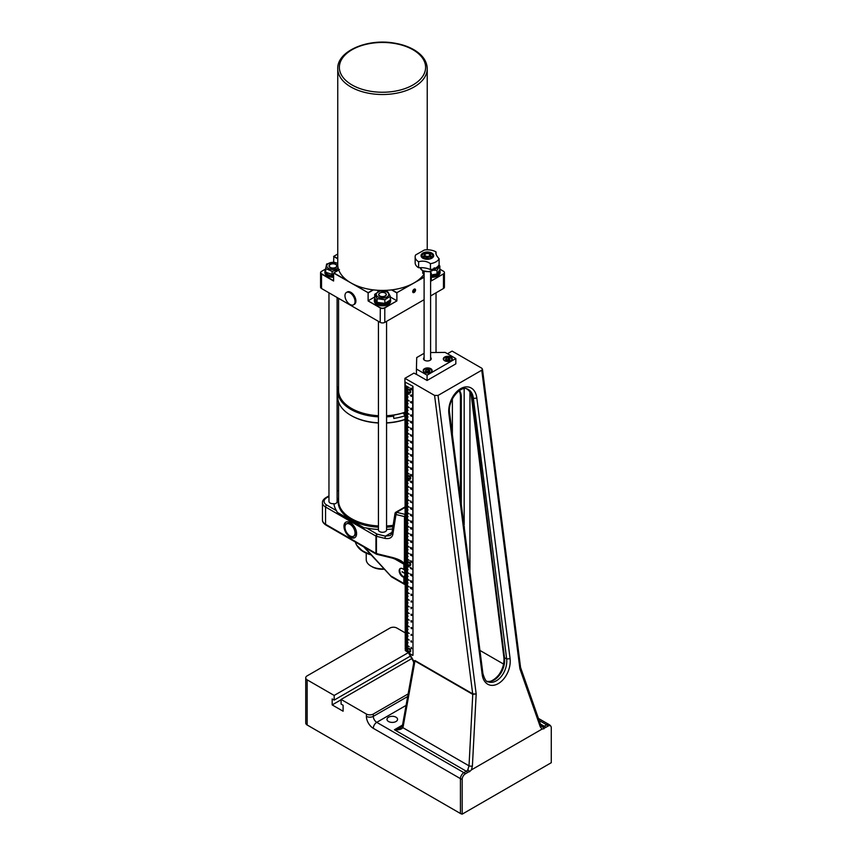 <?xml version="1.0" encoding="UTF-8"?>
<svg xmlns="http://www.w3.org/2000/svg" width="857" height="857" viewBox="0 0 857 857"><rect width="100%" height="100%" fill="white"/><g stroke="black" fill="none" stroke-linecap="round" stroke-linejoin="round"><path stroke-width="1.29" d="M408.521 561.924A2.035 1.178 60 0 1 410.385 563.435A2.035 1.178 60 0 1 410.257 565.545A2.035 1.178 60 0 1 410.246 565.556A2.035 1.178 -120 0 0 410.353 563.445A2.035 1.178 -120 0 0 408.489 561.946A2.035 1.178 -120 0 0 408.189 562.042A2.035 1.178 60 0 1 408.221 562.021A2.035 1.178 60 0 1 408.521 561.924M410.674 391.842A2.035 1.178 60 0 1 410.257 392.86A2.035 1.178 60 0 1 410.246 392.87A2.035 1.178 -120 0 0 410.642 391.863A2.035 1.178 -120 0 0 409.721 389.871A2.035 1.178 -120 0 0 408.189 389.357A2.035 1.178 60 0 1 408.221 389.346A2.035 1.178 60 0 1 409.753 389.849A2.035 1.178 60 0 1 410.674 391.842M405.211 382.136L412.978 386.293L405.211 382.136L405.211 385.371L409.239 387.696L405.329 385.446M405.329 385.479L409.239 387.728M407.664 390.246L405.297 388.778M405.211 385.543L407.514 387.396L405.211 386.175L407.514 388.06L405.211 386.839L407.514 388.724L405.211 387.503L407.514 389.389L405.211 388.724L407.675 390.149M405.211 388.832L407.514 390.717L405.211 389.496L407.514 391.381L405.211 390.16L407.514 392.045L405.211 391.381L407.514 392.817L405.297 391.435M405.211 391.488L409.239 394.338L405.329 392.088M405.329 392.12L409.239 394.37M405.211 392.185L407.514 394.038L405.211 392.817L407.514 394.702L405.211 393.481L407.514 395.366L405.211 394.145L407.514 396.03L405.211 395.366L408.093 397.027L405.297 395.42M405.211 395.473L407.514 397.359L405.211 396.138L407.514 398.023L405.211 396.802L407.514 398.687L405.211 398.023L407.514 399.458L405.297 398.077M405.211 398.13L409.239 400.98L405.329 398.719M405.329 398.762L409.239 401.012M405.211 398.826L407.514 400.68L405.211 399.458L407.514 401.344L405.211 400.123L407.514 402.008L405.211 400.787L407.514 402.672L405.211 402.008L408.093 403.668L405.297 402.062M405.211 402.115L407.514 404.001L405.211 402.779L407.514 404.665L405.211 403.443L407.514 405.329L405.211 404.665L407.514 406.1L405.297 404.718M405.211 404.772L409.239 407.621L405.329 405.361M405.329 405.404L409.239 407.653M405.211 405.468L407.514 407.321L405.211 406.1L407.514 407.986L405.211 406.764L407.514 408.65L405.211 407.429L407.514 409.314L405.211 408.65L408.093 410.31L405.297 408.703M405.211 408.757L407.514 410.642L405.211 409.421L407.514 411.306L405.211 410.085L407.514 411.971L405.211 411.306L407.514 412.742L405.297 411.36M405.211 411.414L409.239 414.263L405.329 412.003M405.329 412.046L409.239 414.295M405.211 412.11L407.514 413.963L405.211 412.742L407.514 414.627L405.211 413.406L407.514 415.291L405.211 414.07L407.514 415.956L405.211 415.291L408.093 416.952L405.297 415.345M405.211 415.399L407.514 417.284L405.211 416.063L407.514 417.948L405.211 416.727L407.514 418.612L405.211 417.948L407.514 419.384L405.297 418.002M405.211 418.055L409.239 420.905L405.329 418.645M405.329 418.687L409.239 420.937M405.211 418.752L407.514 420.605L405.211 419.384L407.514 421.269L405.211 420.048L407.514 421.933L405.211 420.712L407.514 422.597L405.211 421.933L408.093 423.594L405.297 421.987M405.211 422.04L407.514 423.926L405.211 422.705L407.514 424.59L405.211 423.369L407.514 425.254L405.211 424.59L407.514 426.025L405.297 424.644M405.211 424.697L409.239 427.547L405.329 425.286M405.329 425.318L409.239 427.579M405.211 425.393L407.514 427.247L405.211 426.025L407.514 427.911L405.211 426.69L407.514 428.575L405.211 427.354L407.514 429.239L405.211 428.575L408.093 430.235L405.297 428.629M405.211 428.682L407.514 430.568L405.211 429.346L407.514 431.232L405.211 430.01L407.514 431.896L405.211 431.232L407.514 432.667L405.297 431.285M405.211 431.339L409.239 434.188L405.329 431.928M405.329 431.96L409.239 434.22M405.211 432.035L407.514 433.888L405.211 432.667L407.514 434.553L405.211 433.331L407.514 435.217L405.211 433.996L407.514 435.881L405.211 435.217L408.093 436.877L405.297 435.27M405.211 435.324L407.514 437.209L405.211 435.988L407.514 437.873L405.211 436.652L407.514 438.538L405.211 437.873L407.514 439.309L405.297 437.927M405.211 437.981L409.239 440.83L405.329 438.57M405.329 438.602L409.239 440.862M405.211 438.677L407.514 440.53L405.211 439.309L407.514 441.194L405.211 439.973L407.514 441.858L405.211 440.637L407.514 442.523L405.211 441.858L408.093 443.519L405.297 441.912M405.211 441.966L407.514 443.851L405.211 442.63L407.514 444.515L405.211 443.294L407.514 445.179L405.211 444.515L407.514 445.951L405.297 444.569M405.211 444.622L409.239 447.472L405.329 445.212M405.329 445.244L409.239 447.504M405.211 445.319L407.514 447.172L405.211 445.951L407.514 447.836L405.211 446.615L407.514 448.5L405.211 447.279L407.514 449.164L405.211 448.5L408.093 450.161L405.297 448.554M405.211 448.597L407.514 450.493L405.211 449.261L407.514 451.157L405.211 449.925L407.514 451.821L405.211 450.589L405.211 451.157L407.514 452.582L405.297 451.211M405.211 451.253L409.239 454.114L405.329 451.853M405.329 451.885L409.239 454.146M405.211 451.96L407.514 453.814L405.211 452.582L407.514 454.478L405.211 453.246L407.514 455.142L405.211 453.91L407.514 455.806L405.211 454.574L405.211 455.142L408.093 456.802L405.297 455.196M405.211 455.238L407.514 457.135L405.211 455.903L407.514 457.799L405.211 456.567L407.514 458.463L405.211 457.231L405.211 457.799L407.514 459.223L405.297 457.852M405.211 457.895L409.239 460.755L405.329 458.495M405.329 458.527L409.239 460.787M405.211 458.602L407.514 460.455L405.211 459.223L407.514 461.12L405.211 459.888L407.514 461.784L405.211 460.552L407.514 462.448L405.211 461.216L405.211 461.784L408.093 463.444L405.297 461.837M405.211 461.88L407.514 463.776L405.211 462.544L407.514 464.44L405.211 463.209L407.514 465.105L405.211 463.873L405.211 464.44L407.514 465.865L405.297 464.494M405.211 464.537L409.239 467.397L405.329 465.137M405.329 465.169L409.239 467.429M405.211 465.244L407.514 467.097L405.211 465.865L407.514 467.761L405.211 466.529L407.514 468.425L405.211 467.194L407.514 469.09L405.211 467.858L405.211 468.425L408.093 470.086L405.297 468.479M405.211 468.522L407.514 470.418L405.211 469.186L407.514 471.082L405.211 469.85L407.514 471.746L405.211 470.514L405.211 471.082L407.514 472.507L405.297 471.136M405.211 471.179L409.239 474.039L405.329 471.779M405.329 471.811L409.239 474.071M407.664 476.578L405.297 475.121M405.211 471.886L407.514 473.739L405.211 472.507L407.514 474.403L405.211 473.171L407.514 475.067L405.211 473.835L407.514 475.731L405.211 474.499L405.211 475.067L407.675 476.492M405.211 475.164L407.514 477.06L405.211 475.828L407.514 477.724L405.211 476.492L407.514 478.388L405.211 477.156L405.211 477.724L407.514 479.149L405.297 477.778M405.211 477.82L409.239 480.681L405.329 478.42M405.329 478.452L409.239 480.713M405.211 478.517L407.514 480.381L405.211 479.149L407.514 481.045L405.211 479.813L407.514 481.709L405.211 480.477L407.514 482.373L405.211 481.141L405.211 481.709L408.093 483.369L405.297 481.763M405.211 481.805L407.514 483.702L405.211 482.47L407.514 484.366L405.211 483.134L407.514 485.03L405.211 483.798L405.211 484.366L407.514 485.79L405.297 484.419M405.211 484.462L409.239 487.322L405.329 485.062M405.329 485.094L409.239 487.354M405.211 485.158L407.514 487.022L405.211 485.79L407.514 487.687L405.211 486.455L407.514 488.351L405.211 487.119L407.514 489.015L405.211 487.783L405.211 488.351L408.093 490.011L405.297 488.404M405.211 488.447L407.514 490.343L405.211 489.111L407.514 491.007L405.211 489.776L407.514 491.672L405.211 490.44L405.211 491.007L407.514 492.432L405.297 491.061M405.211 491.104L409.239 493.964L405.329 491.704M405.329 491.736L409.239 493.996M405.211 491.8L407.514 493.664L405.211 492.432L407.514 494.328L405.211 493.096L407.514 494.992L405.211 493.761L407.514 495.657L405.211 494.425L405.211 494.992L408.093 496.653L405.297 495.046M405.211 495.089L407.514 496.985L405.211 495.753L407.514 497.649L405.211 496.417L407.514 498.313L405.211 497.081L405.211 497.649L407.514 499.074L405.297 497.703M405.211 497.746L409.239 500.606L405.329 498.346M405.329 498.378L409.239 500.638M405.211 498.442L407.514 500.306L405.211 499.074L407.514 500.97L405.211 499.738L407.514 501.634L405.211 500.402L407.514 502.298L405.211 501.066L405.211 501.634L408.093 503.295L405.297 501.688M405.211 501.731L407.514 503.627L405.211 502.395L407.514 504.291L405.211 503.059L407.514 504.955L405.211 503.723L405.211 504.291L407.514 505.716L405.297 504.345M405.211 504.387L409.239 507.248L405.329 504.987M405.329 505.019L409.239 507.28M405.211 505.084L407.514 506.948L405.211 505.716L407.514 507.612L405.211 506.38L407.514 508.276L405.211 507.044L407.514 508.94L405.211 507.708L405.211 508.276L408.093 509.936L405.297 508.33M405.211 508.372L407.514 510.269L405.211 509.037L407.514 510.933L405.211 509.701L407.514 511.597L405.211 510.365L405.211 510.933L407.514 512.357L405.297 510.986M405.211 511.029L409.239 513.889L405.329 511.629M405.329 511.661L409.239 513.921M405.211 511.725L407.514 513.589L405.211 512.357L407.514 514.254L405.211 513.022L407.514 514.918L405.211 513.686L407.514 515.582L405.211 514.35L405.211 514.918L408.093 516.578L405.297 514.971M405.211 515.014L407.514 516.91L405.211 515.678L407.514 517.574L405.211 516.342L407.514 518.239L405.211 517.007L405.211 517.574L407.514 518.999L405.297 517.628M405.211 517.671L409.239 520.531L405.329 518.271M405.329 518.303L409.239 520.563M405.211 518.367L407.514 520.231L405.211 518.999L407.514 520.895L405.211 519.663L407.514 521.559L405.211 520.328L407.514 522.224L405.211 520.992L405.211 521.559L408.093 523.22L405.297 521.613M405.211 521.656L407.514 523.552L405.211 522.32L407.514 524.216L405.211 522.984L407.514 524.88L405.211 523.648L405.211 524.216L407.514 525.641L405.297 524.27M405.211 524.313L409.239 527.173L405.329 524.913M405.329 524.945L409.239 527.205M405.211 525.009L407.514 526.873L405.211 525.641L407.514 527.537L405.211 526.305L407.514 528.201L405.211 526.969L407.514 528.865L405.211 527.633L405.211 528.201L408.093 529.862L405.297 528.255M405.211 528.298L407.514 530.194L405.211 528.962L407.514 530.858L405.211 529.626L407.514 531.522L405.211 530.29L405.211 530.858L407.514 532.283L405.297 530.912M405.211 530.954L409.239 533.815L405.329 531.554M405.329 531.586L409.239 533.847M405.211 531.651L407.514 533.515L405.211 532.283L407.514 534.179L405.211 532.947L407.514 534.843L405.211 533.611L407.514 535.507L405.211 534.275L405.211 534.843L408.093 536.503L405.297 534.897M405.211 534.939L407.514 536.836L405.211 535.604L407.514 537.5L405.211 536.268L407.514 538.164L405.211 536.932L405.211 537.5L407.514 538.924L405.297 537.553M405.211 537.596L409.239 540.456L405.329 538.196M405.329 538.228L409.239 540.488M405.211 538.292L407.514 540.156L405.211 538.924L407.514 540.821L405.211 539.589L407.514 541.485L405.211 540.253L407.514 542.149L405.211 540.917L405.211 541.485L408.093 543.145L405.297 541.538M405.211 541.581L407.514 543.477L405.211 542.245L407.514 544.141L405.211 542.909L407.514 544.806L405.211 543.574L405.211 544.141L407.514 545.566L405.297 544.184M405.211 544.238L409.239 547.098L405.329 544.838M405.329 544.87L409.239 547.13M405.211 544.934L407.514 546.798L405.211 545.566L407.514 547.462L405.211 546.23L407.514 548.126L405.211 546.895L407.514 548.791L405.211 547.559L405.211 548.126L408.093 549.787L405.297 548.169M405.211 548.223L407.514 550.119L405.211 548.887L407.514 550.783L405.211 549.551L407.514 551.447L405.211 550.215L405.211 550.783L407.514 552.208L405.297 550.826M405.211 550.88L409.239 553.74L405.329 551.479M405.329 551.512L409.239 553.772M405.211 551.576L407.514 553.44L405.211 552.208L407.514 554.104L405.211 552.872L407.514 554.768L405.211 553.536L407.514 555.432L405.211 554.2L405.211 554.768L408.093 556.429L405.297 554.811M405.211 554.865L407.514 556.761L405.211 555.529L407.514 557.425L405.211 556.193L407.514 558.089L405.211 556.857L405.211 557.425L407.514 558.85L405.297 557.468M405.211 557.521L409.239 560.382L405.329 558.121M405.329 558.153L409.239 560.414M407.664 562.92L405.297 561.453M405.211 558.218L407.514 560.082L405.211 558.85L407.514 560.746L405.211 559.514L407.514 561.41L405.211 560.178L407.514 562.074L405.211 560.842L405.211 561.41L407.675 562.835M405.211 561.506L407.514 563.403L405.211 562.171L407.514 564.067L405.211 562.835L407.514 564.731L405.211 563.499L405.211 564.067L407.514 565.491L405.297 564.11M405.211 564.163L409.239 567.023L405.329 564.763M405.329 564.795L409.239 567.055M405.211 564.859L407.514 566.723L405.211 565.491L407.514 567.388L405.211 566.156L407.514 568.052L405.211 566.82L407.514 568.716L405.211 567.484L405.211 568.052L408.093 569.712L405.297 568.095M405.211 568.148L407.514 570.044L405.211 568.812L407.514 570.708L405.211 569.476L407.514 571.373L405.211 570.141L405.211 570.708L407.514 572.133L405.297 570.751M405.211 570.805L409.239 573.665L405.329 571.405M405.329 571.437L409.239 573.697M405.211 571.501L407.514 573.365L405.211 572.133L407.514 574.029L405.211 572.797L407.514 574.693L405.211 573.462L407.514 575.358L405.211 574.126L405.211 574.693L408.093 576.354L405.297 574.736M405.211 574.79L407.514 576.686L405.211 575.454L407.514 577.35L405.211 576.118L407.514 578.014L405.211 576.782L405.211 577.35L407.514 578.775L405.297 577.393M405.211 577.447L409.239 580.307L405.329 578.047M405.329 578.079L409.239 580.339M405.211 578.143L407.514 580.007L405.211 578.775L407.514 580.671L405.211 579.439L407.514 581.335L405.211 580.103L407.514 581.999L405.211 580.767L405.211 581.335L408.093 582.996L405.297 581.378M405.211 581.432L407.514 583.328L405.211 582.096L407.514 583.992L405.211 582.76L407.514 584.656L405.211 583.424L405.211 583.992L407.514 585.417L405.297 584.035M405.211 584.088L409.239 586.949L405.329 584.688M405.329 584.72L409.239 586.981M405.211 584.785L407.514 586.649L405.211 585.417L407.514 587.313L405.211 586.081L407.514 587.977L405.211 586.745L407.514 588.641L405.211 587.409L405.211 587.977L408.093 589.637L405.297 588.02M405.211 588.073L407.514 589.97L405.211 588.738L407.514 590.634L405.211 589.402L407.514 591.298L405.211 590.066L405.211 590.634L407.514 592.058L405.297 590.677M405.211 590.73L409.239 593.59L405.329 591.33M405.329 591.362L409.239 593.622M405.211 591.426L407.514 593.29L405.211 592.058L407.514 593.955L405.211 592.723L407.514 594.619L405.211 593.387L407.514 595.283L405.211 594.051L405.211 594.619L408.093 596.279L405.297 594.662M405.211 594.715L407.514 596.611L405.211 595.379L407.514 597.275L405.211 596.043L407.514 597.94L405.211 596.708L405.211 597.275L407.514 598.7L405.297 597.318M405.211 597.372L409.239 600.232L405.329 597.972M405.329 598.004L409.239 600.264M405.211 598.068L407.514 599.932L405.211 598.7L407.514 600.596L405.211 599.364L407.514 601.26L405.211 600.029L407.514 601.925L405.211 600.693L405.211 601.26L408.093 602.921L405.297 601.303M405.211 601.357L407.514 603.253L405.211 602.021L407.514 603.917L405.211 602.685L407.514 604.581L405.211 603.349L405.211 603.917L407.514 605.342L405.297 603.96M405.211 604.014L409.239 606.874L405.329 604.614M405.329 604.646L409.239 606.906M405.211 604.71L407.514 606.574L405.211 605.342L407.514 607.238L405.211 606.006L407.514 607.902L405.211 606.67L407.514 608.566L405.211 607.334L405.211 607.902L408.093 609.563L405.297 607.945M405.211 607.999L407.514 609.895L405.211 608.663L407.514 610.559L405.211 609.327L407.514 611.223L405.211 609.991L405.211 610.559L407.514 611.984L405.297 610.602M405.211 610.655L409.239 613.505L405.329 611.255M405.329 611.287L409.239 613.548M405.211 611.352L407.514 613.216L405.211 611.984L407.514 613.88L405.211 612.648L407.514 614.544L405.211 613.312L407.514 615.208L405.211 613.976L405.211 614.544L408.093 616.204L405.297 614.587M405.211 614.64L407.514 616.537L405.211 615.305L407.514 617.201L405.211 615.969L407.514 617.865L405.211 616.633L405.211 617.201L407.514 618.625L405.297 617.244M405.211 617.297L409.239 620.147L405.329 617.897M405.329 617.929L409.239 620.189M405.211 617.993L407.514 619.857L405.211 618.625L407.514 620.522L405.211 619.29L407.514 621.186L405.211 619.954L407.514 621.85L405.211 620.618L405.211 621.186L408.093 622.846L405.297 621.229M405.211 621.282L407.514 623.178L405.211 621.946L407.514 623.842L405.211 622.611L407.514 624.507L405.211 623.275L405.211 623.842L407.514 625.267L405.297 623.885M405.211 623.939L409.239 626.788L405.329 624.539M405.329 624.571L409.239 626.831M405.211 624.635L407.514 626.499L405.211 625.267L407.514 627.163L405.211 625.931L407.514 627.827L405.211 626.596L407.514 628.492L405.211 627.26L405.211 627.827L408.093 629.488L405.297 627.87M405.211 627.924L407.514 629.82L405.211 628.588L407.514 630.484L405.211 629.252L407.514 631.148L405.211 629.916L405.211 630.484L407.514 631.909L405.297 630.527M405.211 630.581L409.239 633.43L405.329 631.181M405.329 631.213L409.239 633.473M405.211 631.277L407.514 633.141L405.211 631.909L407.514 633.805L405.211 632.573L407.514 634.469L405.211 633.237L407.514 635.133L405.211 633.901L405.211 634.469L408.093 636.13L405.297 634.512M405.211 634.566L407.514 636.451L405.211 635.23L407.514 637.115L405.211 635.894L407.514 637.779L405.211 637.115L407.514 638.551L405.297 637.169M405.211 637.222L409.239 640.072L405.329 637.822M405.329 637.854L409.239 640.104M405.211 637.919L407.514 639.772L405.211 638.551L407.514 640.436L405.211 639.215L407.514 641.1L405.211 639.879L407.514 641.764L405.211 641.1L408.093 642.761L405.297 641.154M405.211 641.207L407.514 643.093L405.211 641.872L407.514 643.757L405.211 642.536L407.514 644.421L405.211 643.757L407.514 645.192L405.297 643.811M405.211 643.864L409.239 646.714L405.329 644.464M405.329 644.496L409.239 646.746M407.664 649.263L405.297 647.796M405.211 644.56L407.514 646.414L405.211 645.192L407.514 647.078L405.211 645.857L407.514 647.742L405.211 646.521L407.514 648.406L405.211 647.742L407.675 649.167M405.211 647.849L407.514 649.735L405.211 648.513L407.514 650.399L405.211 649.178L407.514 651.063L405.211 650.399L407.514 651.834L405.297 650.452M430.61 352.538L445.19 352.42L455.828 358.558L427.075 375.162L416.427 369.024L416.427 374.338L417.295 374.83L413.952 373.106L404.922 378.323L405.297 647.131M411.703 416.32L411.949 415.784L411.542 416.138M411.446 416.191L411.446 415.142L411.938 415.806M412.078 415.356L411.478 415.549M411.564 415.077L412.067 416.416M410.921 414.82L411.167 415.731L410.471 415.666L410.814 415.12M410.771 415.774L410.696 415.206M410.471 415.666L411.178 415.902M411.917 422.458L411.938 423.112L411.349 422.822L411.992 422.683L411.51 421.633M411.349 422.822L412.046 423.037M410.749 421.73L411.06 422.372L410.696 421.848M410.621 421.29L411.06 422.372M410.471 422.308L411.178 422.544M411.692 456.149L411.853 455.303M411.692 454.917L411.692 456.299L411.692 454.917L411.317 455.399L411.799 456.235L412.174 455.753M411.799 454.853L412.056 455.817M410.749 454.938L411.06 455.581L410.696 455.056M410.621 454.499L411.06 455.581M410.471 455.517L411.178 455.753M411.446 482.609L411.446 481.559L411.938 482.212M412.078 481.763L411.478 481.966M411.564 481.495L412.067 482.834M411.189 482.395L410.471 482.137L410.739 481.002L411.189 482.395M410.621 481.066L411.039 481.838M411.424 634.276L411.66 635.187L410.964 635.123L411.306 634.576M411.264 635.219L411.199 634.662M410.964 635.123L411.671 635.358M411.21 388.982L411.081 389.507L410.417 388.671L410.932 388.092L411.081 389.046M410.953 388.103L411.081 389.378M411.917 488.876L411.938 489.518L411.349 489.24L411.992 489.101L411.51 488.051M411.349 489.24L412.046 489.454M411.189 489.036L410.471 488.779L410.739 487.633L411.189 489.036M410.621 487.708L411.039 488.479M411.692 522.566L411.853 521.72M411.692 521.335L411.692 522.716L411.692 521.335L411.317 521.817L411.799 522.652L412.174 522.17M411.799 521.27L412.056 522.234M411.189 522.245L410.471 521.988L410.739 520.842L411.189 522.245M410.621 520.917L411.039 521.688M411.446 549.026L411.446 547.977L411.938 548.63M412.078 548.18L411.478 548.373M411.564 547.912L412.067 549.241M411.124 548.791L410.803 547.409L411.124 548.791L410.567 548.609M410.567 547.58L410.771 548.587M411.649 555.743L411.51 554.458M411.467 555.572L412.046 555.861M411.124 555.422L410.803 554.04L411.124 555.422L410.567 555.24M410.567 554.211L410.771 555.218M411.692 588.984L411.853 588.127M411.692 587.752L411.692 589.134L411.692 587.752L411.799 589.07L412.174 588.588M411.799 587.677L412.056 588.652M411.124 588.641L410.803 587.259L411.124 588.641L410.567 588.459M410.567 587.431L410.771 588.438M411.328 615.347L411.114 614.705M411.456 614.887L411.703 615.444M411.081 615.219L411.081 614.18L411.574 614.833M411.703 614.383L411.189 615.155M411.285 621.936L411.178 620.832M411.446 621.539L411.028 620.586L411.66 620.95M411.146 620.65L411.564 621.475M410.985 621.839L411.681 622.053M411.617 648.706L411.296 647.324L411.617 648.706L411.06 648.513M411.06 647.496L411.264 648.503M411.681 642.086L410.974 641.839L411.114 640.757L411.531 641.529M411.414 641.593L411.231 640.693M411.714 628.363L410.921 627.86L411.574 627.56L411.714 628.363M411.446 627.485L411.574 628.749M410.964 607.442L411.671 607.709L411.189 608.749L410.964 607.281L411.692 607.699L411.253 608.641M411.06 601.528L411.317 600.811L411.692 602.021L411.039 601.925L411.242 601.293L411.81 601.957M411.521 594.951L411.564 594.404M411.06 594.822L411.049 594.147L411.564 594.437L411.553 595.486L411.167 594.769M411.156 594.083L411.189 595.326M411.039 595.379L411.671 595.422M411.124 582.01L410.803 580.618L411.124 582.01L410.567 581.817M410.567 580.789L410.771 581.807M411.992 582.503L411.671 581.121L411.992 582.503L411.424 582.31M411.424 581.292L411.639 582.299M411.124 575.379L410.803 573.986L411.124 575.379L410.567 575.186M410.567 574.158L410.771 575.176M412.046 575.893L411.339 575.636L411.478 574.554L411.906 575.326M411.788 575.39L411.596 574.49M411.124 568.716L410.803 567.334L411.124 568.716L410.567 568.534M410.567 567.505L410.771 568.512M411.639 569.027L411.564 568.459M411.446 568.855L412.046 569.155M411.124 562.085L410.803 560.692L411.124 562.085L410.567 561.892M410.567 560.864L410.771 561.881M412.078 562.171L411.285 561.849L411.799 561.281L411.938 562.235M411.81 561.281L411.938 562.556M411.124 542.16L410.803 540.778L411.124 542.16L410.567 541.967M410.567 540.938L410.771 541.956M411.446 541.153L412.056 541.699L411.564 542.545L411.328 541.078L412.056 541.506L411.617 542.449M411.124 535.518L410.803 534.125L411.124 535.518L410.567 535.325M410.567 534.297L410.771 535.314M411.692 535.871L411.714 535.186M411.424 535.325L411.681 534.607L412.142 535.079M411.124 528.876L410.803 527.484L411.124 528.876L410.567 528.683M410.567 527.655L410.771 528.673M411.896 528.748L411.928 528.201M411.435 528.63L412.003 528.812L411.435 527.933M411.531 527.88L411.542 528.555M411.671 527.966L412.056 528.801L411.403 529.176M411.189 515.614L410.471 515.357L410.739 514.221L411.189 515.614M410.621 514.286L411.039 515.057M411.992 516.096L411.424 514.768L411.992 516.096M411.424 514.886L411.639 515.893M411.424 515.914L411.992 516.107M411.189 508.972L410.471 508.715L410.739 507.58L411.189 508.972M410.621 507.644L411.039 508.415M412.046 509.476L411.339 509.219L411.478 508.137L411.906 508.908M411.788 508.983L411.596 508.072M411.189 502.32L410.471 502.063L410.739 500.917L411.189 502.32M410.621 500.991L411.039 501.763M411.639 502.609L411.564 502.041M411.446 502.438L412.046 502.738M411.189 495.689L410.471 495.432L410.739 494.296L411.189 495.689M410.621 494.36L411.039 495.132M412.078 495.764L411.938 496.289L411.285 495.453L411.799 494.875L411.938 495.828M411.81 494.885L411.938 496.149M411.692 389.742L411.853 388.885M411.692 388.5L411.692 389.881L411.692 388.5L411.317 388.982L411.799 389.817L412.174 389.335M411.799 388.435L412.056 389.41M411.189 475.764L410.471 475.517L410.739 474.371L411.189 475.764M410.621 474.435L411.039 475.207M411.446 474.746L412.056 475.303L411.564 476.138L411.328 474.682L412.056 475.099L411.617 476.042M411.189 469.111L410.471 468.854L410.739 467.718L411.189 469.111M410.621 467.783L411.039 468.554M411.692 469.454L411.714 468.779M411.424 468.908L411.681 468.201L412.142 468.672M411.189 462.469L410.471 462.212L410.739 461.077L411.189 462.469M410.621 461.141L411.039 461.912M411.896 462.341L411.671 461.698L412.056 462.384L411.403 462.759L412.003 462.394L411.435 461.516M411.531 461.462L411.542 462.148M411.403 462.759L412.046 462.801M410.749 448.297L411.06 448.939L410.696 448.415M410.621 447.857L411.06 448.939M410.471 448.875L411.178 449.111M411.992 449.668L411.671 448.286L411.542 449.411M411.424 448.457L411.639 449.464M410.749 441.655L411.06 442.298L410.696 441.773M410.621 441.216L411.06 442.298M410.471 442.233L411.178 442.469M412.046 443.048L411.339 442.79L411.478 441.709L411.906 442.48M411.788 442.555L411.596 441.644M410.749 435.013L411.06 435.656L410.696 435.131M410.621 434.574L411.06 435.656M410.471 435.592L411.178 435.827M411.788 435.249L411.928 436.395L411.617 435.517M411.639 436.192L411.564 435.635M411.446 436.02L412.046 436.331M410.749 428.371L411.06 429.014L410.696 428.489M410.621 427.932L411.06 429.014M410.471 428.95L411.178 429.186M412.078 429.336L411.285 429.014L411.799 428.446L411.938 429.4M411.81 428.457L411.938 429.721M410.921 408.178L411.167 409.089L410.471 409.025L410.814 408.478M410.771 409.132L410.696 408.564M410.471 409.025L411.178 409.26M411.446 408.318L412.056 408.875L411.564 409.71L411.328 408.253L412.056 408.671L411.617 409.614M410.921 401.537L411.167 402.447L410.471 402.383L410.814 401.837M410.771 402.49L410.696 401.922M410.471 402.383L411.178 402.619M411.799 401.847L411.842 402.394M411.692 403.036L411.714 402.362M411.424 402.49L411.681 401.783L412.056 402.983L411.414 402.897L411.606 402.265L412.174 402.919M410.921 394.895L411.167 395.805L410.471 395.741L410.814 395.195M410.771 395.848L410.696 395.281M410.471 395.741L411.178 395.977M411.896 395.923L411.671 395.281L412.056 395.966L411.403 396.341L412.003 395.977L411.435 395.098M411.531 395.045L411.542 395.73M411.403 396.341L412.046 396.384M412.978 386.293L412.978 655.273L412.688 386.453M412.688 655.434L405.211 650.506M448.382 357.915L448.382 359.576L450.043 360.529L448.382 359.576L446.111 359.929L446.111 358.269L448.382 357.915L450.043 358.869L449.432 360.186L447.172 360.529L445.511 359.576L446.111 358.269M444.762 360.797A4.071 2.346 180 0 1 443.712 359.222A4.071 2.346 180 0 1 446.218 357.058A4.071 2.346 180 0 1 450.653 357.562A4.071 2.346 180 0 1 451.843 359.222A4.071 2.346 180 0 1 450.793 360.797M430.61 357.519A3.867 2.228 180 0 1 431.221 358.729A3.867 2.228 180 0 1 427.354 360.958A3.867 2.228 180 0 1 423.497 358.729A3.867 2.228 180 0 1 424.108 357.519M430.814 368.692A4.478 2.582 180 0 1 432.121 370.513A4.478 2.582 180 0 1 427.643 373.095A4.478 2.582 180 0 1 423.176 370.513A4.478 2.582 180 0 1 425.929 368.124A4.478 2.582 180 0 1 430.814 368.692M450.943 357.069A4.478 2.582 180 0 1 452.25 358.89A4.478 2.582 180 0 1 447.772 361.472A4.478 2.582 180 0 1 443.305 358.89A4.478 2.582 180 0 1 446.068 356.501A4.478 2.582 180 0 1 450.943 357.069M427.075 375.162L427.075 380.476L417.295 374.83M455.828 358.558L455.828 363.871L427.075 380.476M416.427 369.024L416.716 357.562L424.108 353.298M447.493 353.748L452.089 351.091L481.741 368.199L482.459 369.11L481.763 370.213L438.045 395.441L434.574 395.431L404.922 378.323M460.434 497.638L460.434 396.416L461.291 396.92A17.086 9.866 120 0 0 459.438 390.556M460.434 396.416A17.086 9.866 120 0 0 459.084 390.792M461.291 396.92L461.291 504.398M452.378 434.595L452.378 398.837M414.231 663.211L414.949 660.993L472.635 694.299L476.181 693.999L472.743 693.859L414.992 660.522L413.717 661.036L409.378 653.527M408.607 653.077L413.985 662.525L414.092 661.358M411.799 658.604L341.086 699.43L341.086 704.079L343.1 705.247L343.1 711.224L332.173 704.915L332.173 698.937L334.176 700.094L334.176 695.445L408.093 652.777M341.086 699.762L332.173 704.915M410.364 656.119L334.176 700.094M334.176 695.445L307.149 679.847A4.885 2.817 180 0 1 305.724 677.855A4.885 2.817 180 0 1 307.149 675.862L389.978 628.042A4.885 2.817 180 0 1 396.877 628.042L404.922 632.691M305.724 677.855L305.724 723.008A4.885 2.817 0 0 0 307.149 725.001L460.434 813.497A4.885 2.817 0 0 0 462.18 814.15L462.18 779.281A4.435 2.56 -60 0 1 465.319 773.85L467.751 772.446A5.324 3.074 120 0 0 469.347 771.118L469.347 771.846L471.436 769.865L542.031 729.103L544.12 728.675L544.12 727.947A5.324 3.074 120 0 0 545.705 727.432L548.148 726.029A4.435 2.56 -60 0 1 550.965 726.436A4.435 2.56 -60 0 1 551.276 727.839L551.276 762.709L462.18 814.15M408.136 693.924L373.288 714.042A4.885 2.817 180 0 1 366.389 714.042L341.086 699.43M388.532 717.202A5.292 3.053 180 0 1 394.295 716.538A5.292 3.053 180 0 1 397.562 719.355A5.292 3.053 180 0 1 392.27 722.408A5.292 3.053 180 0 1 386.989 719.355A5.292 3.053 180 0 1 388.532 717.202M467.751 772.446A4.885 2.817 -120 0 0 466.315 771.246A4.885 2.817 -60 0 0 467.911 769.886L469.347 771.118M472.743 693.859A2.442 1.553 110 0 1 472.764 694.363L469.015 765.847L467.793 769.811M402.244 726.2L402.511 725.247A2.442 1.05 -169.8 0 0 403.229 726.2L402.822 727.625A2.442 1.339 -158.1 0 1 402.244 726.2L400.519 727.872L394.424 729.746C398.762 730.11 401.558 729.403 402.822 727.625L469.015 765.847A2.442 0.825 3 0 0 472.4 765.997L476.181 693.999L438.045 395.441M482.459 369.11L520.563 667.41L519.888 668.76L540.274 726.811A2.442 1.457 -19.3 0 0 540.874 725.333L541.57 726.329M544.12 727.947L541.57 726.34M542.567 726.65L544.12 728.675M487.108 681.336C492.218 682.065 496.835 679.29 500.959 673.024C503.873 668.053 505.062 663.007 504.548 657.865A2.442 1.178 172.9 0 1 503.852 657.18A2.442 1.178 172.9 0 1 503.852 657.169L471.457 396.941A2.442 1.178 172.9 0 1 471.446 396.92M476.792 397.787A19.722 13.037 111.5 0 0 460.648 388.66A19.722 13.037 111.5 0 0 448.897 413.888L482.17 674.47A19.722 13.037 111.5 0 0 498.313 683.586A19.722 13.037 111.5 0 0 510.065 658.369L476.792 397.787A2.442 1.168 172.7 0 1 473.353 398.109L506.637 658.69L504.548 657.865L472.153 397.637C471.554 393.352 469.797 390.438 466.904 388.885M503.541 664.057L479.941 650.431M472.635 694.299A2.442 1.414 120 0 0 472.689 693.827L434.574 395.431M481.763 370.213L519.888 668.76L520.563 667.528M424.633 372.42A4.071 2.346 180 0 1 423.583 370.845A4.071 2.346 180 0 1 426.09 368.681A4.071 2.346 180 0 1 430.525 369.185A4.071 2.346 180 0 1 431.714 370.845A4.071 2.346 180 0 1 430.664 372.42M428.254 369.538L429.914 370.492L429.303 371.809L427.043 372.152L425.383 371.199L425.983 369.892L428.254 369.538L428.254 371.199L425.983 371.552L425.983 369.892M429.914 372.152L428.254 371.199L429.914 372.152M410.632 650.474A2.035 1.178 60 0 1 410.257 651.877A2.035 1.178 60 0 1 410.246 651.888A2.035 1.178 -120 0 0 410.599 650.495A2.035 1.178 -120 0 0 408.189 648.374A2.035 1.178 60 0 1 408.221 648.363A2.035 1.178 60 0 1 410.632 650.474M409.057 479.02A2.035 1.178 -120 0 0 410.224 479.224L407.825 477.681L408.221 475.678A2.035 1.178 60 0 1 408.221 475.678A2.035 1.178 60 0 1 410.257 476.856A2.035 1.178 60 0 1 410.257 479.202A2.035 1.178 60 0 1 410.246 479.213A2.035 1.178 -120 0 0 410.224 476.878A2.035 1.178 -120 0 0 408.189 475.699A2.035 1.178 -120 0 0 407.782 476.813M424.108 273.64L422.715 273.308L422.758 270.887M424.108 274.09A44.735 25.828 180 0 1 416.706 281.246A44.735 25.828 180 0 1 411.317 284.353A44.735 25.828 180 0 1 391.949 289.848A44.735 25.828 180 0 1 373.052 289.848A44.735 25.828 180 0 1 365.371 288.466A44.735 25.828 180 0 1 353.673 284.353A44.735 25.828 180 0 1 348.285 281.246A44.735 25.828 180 0 1 338.772 270.062A44.735 25.828 180 0 1 337.754 264.599L337.754 68.678A44.735 25.828 -0 0 0 365.371 92.545A44.735 25.828 -0 0 0 427.236 68.678C427.011 61.608 423.037 55.576 415.302 50.584C409.325 46.835 402.126 44.307 393.695 43C366.967 38.436 337.047 51.334 337.754 68.678M430.61 272.59L431.157 272.901L430.61 273.222M424.108 276.972L416.706 281.246M373.052 289.848L368.114 292.698L353.673 284.353M348.285 281.246L333.834 272.901L338.772 270.062M411.317 284.353L396.877 292.698L391.949 289.848M337.754 258.568L333.834 256.297L337.754 254.036M439.845 269.152L443.465 271.24A3.257 1.875 180 0 1 444.419 272.569A3.257 1.875 180 0 1 443.465 273.897L431.382 280.871L431.157 272.901M443.465 273.897L443.465 288.509A3.257 1.875 -0 0 0 444.419 287.181L444.419 272.569M443.465 288.509L430.61 295.933M424.108 299.693L384.793 322.382L384.793 307.909L396.877 300.936L384.686 307.706A3.096 1.789 180 0 1 380.315 307.706L368.114 300.936L380.197 307.909A3.257 1.875 -0 0 0 384.793 307.909L384.686 307.706M380.315 307.706L380.197 322.382A3.257 1.875 -0 0 0 384.793 322.382M380.197 322.382L321.525 288.509L321.525 274.036L333.609 281.01L333.609 273.04L368.114 292.698M333.609 280.742L321.643 273.833A3.096 1.789 180 0 1 321.643 271.315L321.525 271.38A3.257 1.875 -0 0 0 320.572 272.708L320.572 287.181A3.257 1.875 -0 0 0 321.525 288.509M368.114 300.936L368.114 292.965L373.427 289.891M346.442 292.473L347.299 291.98A7.113 4.114 60 0 1 354.423 296.083A7.113 4.114 60 0 1 354.423 304.31L353.555 304.803A7.113 4.114 60 0 1 349.11 303.849A7.113 4.114 60 0 1 345.2 297.604A7.113 4.114 60 0 1 346.442 292.473A7.113 4.114 60 0 1 353.555 296.586A7.113 4.114 60 0 1 353.555 304.803M333.609 262.188L333.834 256.297M333.609 256.436L337.754 258.835M391.563 289.891L396.877 292.965L396.877 300.936M396.877 292.698L424.108 277.24M430.61 273.479L431.382 273.04M414.135 292.473A2.003 1.157 -60 0 1 413.128 292.569A2.003 1.157 -60 0 1 413.128 290.255A2.003 1.157 -60 0 1 415.131 289.109A2.003 1.157 -60 0 1 415.441 290.705A2.003 1.157 -60 0 1 414.135 292.473M321.643 271.315L325.703 268.969M320.572 272.708A3.257 1.875 -0 0 0 321.525 274.036L321.643 273.833M333.609 277.261A8.131 4.692 180 0 1 331.113 277.132A8.131 4.692 180 0 1 324.899 272.569L324.899 271.573A8.131 4.692 0 0 0 331.113 276.136A8.131 4.692 0 0 0 333.609 276.265M396.759 300.732L390.278 296.993M374.713 296.993L368.231 300.732M390.631 300.132L390.631 301.128A8.131 4.692 180 0 1 390.556 301.739A8.131 4.692 180 0 1 381.965 305.82A8.131 4.692 180 0 1 374.359 301.128L374.359 300.132A8.131 4.692 0 0 0 381.965 304.824A8.131 4.692 0 0 0 390.556 300.743A8.131 4.692 0 0 0 390.631 300.132A8.131 4.692 0 0 0 390.278 298.772M431.382 276.265A8.131 4.692 0 0 0 437.434 275.043A8.131 4.692 0 0 0 440.091 271.573L440.091 272.569A8.131 4.692 180 0 1 437.434 276.04A8.131 4.692 180 0 1 431.382 277.261M415.109 289.098A2.003 1.157 -60 0 1 415.506 289.998A2.003 1.157 -60 0 1 415.506 290.02A1.939 1.125 -60 0 1 414.135 292.419L414.092 292.441A2.003 1.157 -60 0 1 414.092 292.441A2.003 1.157 -60 0 1 413.106 292.558M404.922 415.795A44.735 25.828 180 0 1 393.824 418.43L393.352 415.12A43.514 25.121 0 0 0 404.622 412.431L404.922 412.849M378.43 415.709A43.921 25.356 180 0 1 351.434 408.393L351.434 408.393A43.921 25.356 180 0 1 338.569 390.46L338.569 298.354M404.922 412.26A43.921 25.356 180 0 1 386.561 415.709M378.43 415.806A43.514 25.121 180 0 1 351.724 408.553L351.724 408.553A43.514 25.121 180 0 1 351.584 408.478M393.352 415.12A43.514 25.121 180 0 1 386.561 415.806M393.663 415.559A44.328 25.592 180 0 1 386.561 416.277M378.43 416.277A44.328 25.592 180 0 1 338.569 387.332M404.922 415.506L403.079 412.924M338.569 386.218A44.735 25.828 0 0 0 337.754 391.124A44.735 25.828 0 0 0 378.43 416.845M386.561 416.845A44.735 25.828 0 0 0 393.824 416.106M404.922 419.448A44.735 25.828 180 0 1 386.561 422.822M378.43 422.822A44.735 25.828 180 0 1 350.856 415.366A44.735 25.828 180 0 1 337.754 397.102L337.754 391.124M351.006 415.452A44.328 25.592 0 0 0 351.145 415.527A44.328 25.592 0 0 0 378.43 422.919M386.561 422.919A44.328 25.592 0 0 0 404.922 419.512M351.295 415.613A43.921 25.356 0 0 0 378.43 423.015M386.561 423.015A43.921 25.356 0 0 0 404.922 419.566M378.43 525.962A43.921 25.356 180 0 1 351.434 518.635A43.921 25.356 180 0 1 345.939 514.768A43.921 25.356 180 0 1 338.569 500.702L338.569 402.008M393.127 525.309A43.921 25.356 180 0 1 386.561 525.962M393.117 525.405A43.514 25.121 180 0 1 386.561 526.059M378.43 526.059A43.514 25.121 180 0 1 351.724 518.806A43.514 25.121 180 0 1 351.584 518.721M378.43 526.53A44.328 25.592 180 0 1 351.145 519.138A44.328 25.592 180 0 1 338.161 501.034A44.328 25.592 180 0 1 338.569 497.585M393.042 525.898A44.328 25.592 180 0 1 386.561 526.53M378.43 527.194A44.328 25.592 180 0 1 351.145 519.803A44.328 25.592 180 0 1 338.161 501.699A44.328 25.592 180 0 1 338.172 501.366M392.935 526.584A44.328 25.592 180 0 1 386.561 527.194M414.092 292.441L414.135 292.419A1.939 1.125 -60 0 1 412.774 291.401A1.939 1.125 -60 0 1 414.499 289.098A1.939 1.125 -60 0 1 415.506 290.041L415.506 289.998M413.16 291.68L414.402 289.57L415.099 289.998L413.867 292.098L413.16 291.68M414.381 289.58L415.099 289.998M413.428 290.448L414.831 291.251M337.101 491.222L338.569 490.322L337.101 491.168M337.101 297.497L337.101 501.699A4.071 2.346 180 0 1 333.909 504.002M378.43 529.455A48.806 28.174 180 0 1 366.475 527.987L364.032 527.783L337.315 512.357L336.394 510.622A48.806 28.174 180 0 1 333.855 503.67A4.071 2.346 180 0 1 328.959 501.366L328.959 292.805M392.56 528.94A48.806 28.174 180 0 1 386.561 529.455M390.342 535.529L385.446 536.161L384.814 538.346C389.249 539.139 391.928 537.853 392.827 534.489L395.988 514.511L404.461 516.589L404.922 515.282M390.331 535.529L391.853 533.375A1.628 0.996 9 0 0 392.827 534.489M402.169 571.673L404.922 573.601L404.375 577.661A1.628 0.943 180 0 1 403.861 577.468L402.629 576.75A4.885 2.817 60 0 1 399.437 572.455A4.885 2.817 60 0 1 400.187 568.545A4.885 2.817 60 0 1 402.629 568.78L403.861 569.498A1.628 0.943 -0 0 0 404.375 569.691L404.461 516.589M404.75 584.345L404.461 577.682M404.461 569.712L404.922 573.269L402.051 571.94M402.169 571.865L404.922 573.462M400.487 568.405A4.885 2.817 -120 0 0 400.101 572.38A4.885 2.817 -120 0 0 403.197 576.418L404.922 577.414M391.467 576.729L364.675 547.419M357.08 545.759A26.781 15.458 0 0 0 366.485 553.29A26.781 15.458 0 0 0 371.145 554.897M404.375 569.691L404.375 564.377C403.647 561.785 399.662 559.482 392.41 557.478L392.656 558.186L400.69 561.249L403.861 564.185L403.861 569.498M350.288 537.232A8.945 5.163 60 0 1 344.439 529.347A8.945 5.163 60 0 1 345.81 522.181A8.945 5.163 60 0 1 354.755 527.344A8.945 5.163 60 0 1 354.755 537.682A8.945 5.163 60 0 1 350.288 537.232M346.11 522.031A8.945 5.163 -120 0 0 345.092 529.283A8.945 5.163 -120 0 0 350.867 536.9A8.945 5.163 -120 0 0 355.034 537.5M346.442 523.927L347.299 523.434A7.113 4.114 60 0 1 354.423 527.548A7.113 4.114 60 0 1 354.423 535.764L353.555 536.257A7.113 4.114 60 0 1 345.832 530.944A7.113 4.114 60 0 1 346.442 523.927A7.113 4.114 60 0 1 353.555 528.041A7.113 4.114 60 0 1 353.555 536.257M386.561 321.364L386.561 529.926A4.071 2.346 180 0 1 382.501 532.283A4.071 2.346 180 0 1 378.43 529.926L378.43 321.364M325.703 269.537A8.131 4.692 0 0 0 324.899 271.573M333.609 275.697A7.724 4.456 180 0 1 331.209 275.579A7.724 4.456 180 0 1 325.703 269.826M440.091 271.573A8.131 4.692 0 0 0 439.662 270.073M439.534 270.351A7.724 4.456 180 0 1 437.166 274.54A7.724 4.456 180 0 1 431.382 275.697M374.905 298.45A8.131 4.692 0 0 0 374.359 300.132M390.214 300.057A7.724 4.456 180 0 1 390.16 300.378A7.724 4.456 180 0 1 381.044 304.181A7.724 4.456 180 0 1 375.002 298.707M339.436 269.516L332.109 271.337L325.703 268.584L325.703 272.237L333.609 274.936M325.703 268.584L326.624 264.01L333.951 262.178L337.754 263.335M332.109 271.337L332.109 274.99M337.754 263.592A6.224 3.589 0 0 0 327.535 264.245A6.224 3.589 0 0 0 332.312 269.494A6.224 3.589 0 0 0 338.14 267.984M328.992 265.659A4.071 2.346 0 0 0 330.159 267.588A4.071 2.346 0 0 0 336.469 267.18A4.071 2.346 0 0 0 334.38 263.72A4.071 2.346 0 0 0 328.992 265.659M330.395 264.47A3.814 2.196 0 0 0 330.341 264.502A3.814 2.196 0 0 0 330.341 267.609A3.814 2.196 0 0 0 335.73 267.609A3.814 2.196 0 0 0 335.73 264.502A3.814 2.196 0 0 0 335.676 264.47M330.438 267.427A3.664 2.11 180 0 1 330.438 264.438A3.664 2.11 180 0 1 335.623 264.438A3.664 2.11 180 0 1 335.623 267.427A3.664 2.11 180 0 1 330.438 267.427M436.984 273.994L439.845 269.687L439.845 266.034L436.984 270.341L436.984 273.994L431.382 274.915M436.984 270.341L432.967 270.201M438.913 265.081L439.845 266.034M433.738 269.377A6.224 3.589 0 0 0 438.173 266.077M374.713 294.294L374.713 297.947L377.069 302.35L384.857 303.378L390.278 299.993L390.278 296.34L384.857 299.725L377.069 298.697L374.713 294.294L380.133 290.919L387.921 291.937L390.278 296.34M377.069 298.697L377.069 302.35M384.857 299.725L384.857 303.378M384.332 297.925A6.224 3.589 0 0 0 386.721 291.851A6.224 3.589 0 0 0 376.427 293.694A6.224 3.589 0 0 0 384.332 297.925M378.612 295.183A4.071 2.346 0 0 0 379.619 296.147L378.612 295.183M379.855 293.03A3.814 2.196 0 0 0 379.801 293.051A3.814 2.196 0 0 0 379.801 296.168A3.814 2.196 0 0 0 385.189 296.168A3.814 2.196 0 0 0 385.189 293.051A3.814 2.196 0 0 0 385.136 293.03M379.908 295.986A3.664 2.11 180 0 1 379.908 292.998A3.664 2.11 180 0 1 385.082 292.998A3.664 2.11 180 0 1 385.082 295.986A3.664 2.11 180 0 1 379.908 295.986M430.439 269.634A15.147 8.752 -0 0 0 418.623 267.738L418.623 261.76C423.015 260.549 426.957 261.192 430.439 263.656L430.439 269.634A12.202 7.049 -0 0 0 439.105 264.727L439.105 258.75C436.427 255.857 435.41 253.576 436.031 251.915L436.042 254.133M435.838 252.911L436.031 251.915A12.202 7.049 -0 0 0 424.354 250.019L415.591 254.979A12.202 7.049 -0 0 0 415.152 256.843L415.152 262.82A12.202 7.049 -0 0 0 418.623 267.738M415.152 256.843A12.202 7.049 -0 0 0 418.623 261.76M430.439 263.656A12.202 7.049 -0 0 0 439.105 258.75M431.992 257.625A4.639 2.678 -0 0 0 430.61 255.718M424.108 255.718A4.639 2.678 -0 0 0 422.726 257.625M425.383 254.143A3.257 1.875 0 0 0 425.061 254.304A3.257 1.875 0 0 0 424.108 255.632A3.257 1.875 0 0 0 427.354 257.518A3.257 1.875 0 0 0 430.61 255.632L430.61 257.625A3.257 1.875 180 0 1 430.107 258.643M424.611 258.643A3.257 1.875 180 0 1 424.108 257.625L424.108 255.632M430.61 255.632A3.257 1.875 0 0 0 429.657 254.304A3.257 1.875 0 0 0 429.325 254.143M427.922 253.597A2.442 1.414 180 0 1 429.089 253.972A2.442 1.414 180 0 1 429.089 255.964A2.442 1.414 180 0 1 425.629 255.964A2.442 1.414 180 0 1 425.629 253.972A2.442 1.414 180 0 1 427.922 253.597M384.065 568.834A16.272 9.395 180 0 1 370.995 566.123A16.272 9.395 180 0 1 366.228 559.482L366.228 553.172M370.995 566.123L372.142 566.788A14.644 8.452 0 0 0 384.397 569.198M408.35 562.481A1.628 0.943 60 0 1 410.075 564.634A1.628 0.943 60 0 1 408.35 564.784A1.628 0.943 60 0 1 408.35 562.481M409.057 565.363A2.035 1.178 -120 0 0 410.224 565.566C407.653 564.752 406.968 563.574 408.189 562.042L408.221 562.021A2.035 1.178 -120 0 0 407.782 563.145M410.075 391.874A1.628 0.943 60 0 1 408.403 392.174A1.628 0.943 60 0 1 408.296 389.806A1.628 0.943 60 0 1 410.075 391.874M409.057 392.688A2.035 1.178 -120 0 0 410.224 392.881C407.653 392.067 406.968 390.899 408.189 389.357L408.221 389.346A2.035 1.178 -120 0 0 407.782 390.471M307.149 725.001L307.149 679.847M366.389 714.042L366.389 716.366A9.759 5.635 -120 0 0 373.288 728.321L460.434 778.638L460.434 813.497M402.544 725.054L394.424 729.746L466.315 771.246L463.883 772.66A4.885 2.817 60 0 1 465.319 773.85M471.436 769.865L472.4 765.997M540.274 726.811L542.031 729.103M407.675 696.527L373.288 716.366L373.288 714.042M462.18 779.281A4.885 2.817 0 0 1 460.434 778.638A4.885 2.817 -60 0 1 463.883 772.66L376.748 722.344A4.885 2.817 60 0 1 373.288 716.366A4.885 2.817 180 0 1 366.389 716.366M448.897 413.888A2.442 1.168 -7.3 0 0 449.604 412.913C447.29 400.626 460.659 384.975 467.461 389.078A17.29 11.42 -68.5 0 1 473.353 398.109L472.153 397.637A2.442 1.178 172.9 0 1 471.457 396.941C471.211 393.309 469.486 390.535 466.304 388.628M510.065 658.369A2.442 1.168 -7.3 0 1 506.637 658.69A17.29 11.42 -68.5 0 1 501.356 676.366A17.29 11.42 -68.5 0 1 488.094 681.829C486.348 682.118 484.612 679.344 482.887 673.495A2.442 1.168 172.7 0 1 482.17 674.47M464.173 388.692L464.173 524.859M403.229 726.2L414.949 660.993A2.442 1.414 -60 0 0 414.992 660.522M539.171 720.491L546.702 724.84L544.27 726.243L540.413 724.015M545.705 727.432A4.885 2.817 60 0 0 544.27 726.243A4.885 2.817 -60 0 1 542.685 726.715M406.068 705.418L376.748 722.344A4.885 2.817 120 0 0 373.288 728.321M548.148 726.029A4.885 2.817 -120 0 0 546.702 724.84A4.885 2.817 -60 0 1 549.144 724.593L538.442 718.423M469.925 571.94L469.925 391.981M407.921 477.703A1.628 0.943 60 0 1 408.939 476.299A1.628 0.943 60 0 1 409.914 478.87A1.628 0.943 60 0 1 407.921 477.703M410.032 650.592A1.628 0.943 60 0 1 408.639 651.427A1.628 0.943 60 0 1 408.103 648.899A1.628 0.943 60 0 1 410.032 650.592M409.057 651.706A2.035 1.178 -120 0 0 410.224 651.898C407.653 651.084 406.968 649.917 408.189 648.374L408.221 648.363A2.035 1.178 -120 0 0 407.782 649.488M365.993 90.349A43.107 24.885 180 0 1 356.255 47.606A43.107 24.885 180 0 1 425.233 64.104A43.107 24.885 180 0 1 365.993 90.349M387.096 291.648L387.096 290.298M377.894 290.298L377.894 291.83M392.013 532.358L385.446 536.161L377.091 534.115A1.628 0.943 120 0 0 375.944 536.107L375.944 553.376A1.628 0.943 0 0 0 376.459 553.579L376.459 536.311L384.814 538.346M336.394 510.622L326.699 505.019A8.945 5.163 180 0 1 326.699 497.724L328.959 496.417M325.896 525.03C323.464 523.391 322.318 521.709 322.457 519.963A10.573 6.106 180 0 0 325.553 524.28L375.944 553.376A1.628 0.943 120 0 0 376.277 554.125L325.896 525.03A1.628 0.943 -60 0 1 325.553 524.28L325.553 507.012A1.628 0.943 -60 0 1 326.699 505.019M322.457 519.963L322.457 502.695A10.573 6.106 0 0 0 325.553 507.012L375.944 536.107A1.628 0.943 180 0 0 376.459 536.311L377.091 534.115L366.475 527.987M392.41 557.478L376.459 553.579L376.705 554.297L392.656 558.186M402.629 576.75L403.197 576.418M394.188 558.603L403.861 564.185A1.628 0.943 180 0 0 404.375 564.377M403.861 577.468L403.861 583.446L391.36 576.225A1.628 0.943 -60 0 0 391.703 576.975L404.193 584.185A1.628 0.943 120 0 0 404.504 584.26M404.461 583.66L404.375 583.638A1.628 0.943 180 0 1 403.861 583.446A1.628 0.943 120 0 0 404.193 584.185A1.628 1.628 0 0 0 404.622 584.356L404.375 577.661M404.922 514.35L396.62 512.325L395.988 514.511A1.628 0.996 -171 0 1 395.013 513.397L391.853 533.375M370.428 554.125A27.328 15.78 180 0 1 365.478 552.315A27.328 15.78 180 0 1 355.409 542.074L356.448 544.945L362.854 551.405L366.485 553.29M404.922 507.526L396.62 512.325A1.628 0.943 -120 0 0 395.805 512.24A1.628 1.628 0 0 0 395.013 513.397M328.959 495.86L325.896 497.638A1.628 0.943 60 0 1 326.699 497.724M464.023 525.769A6.342 3.664 -60 0 1 464.312 528.062M434.07 268.702A6.963 4.017 180 0 1 429.1 271.519A6.963 4.017 180 0 1 422.394 270.448A6.963 4.017 180 0 1 420.401 267.802L420.391 267.652M431.864 253.094A6.31 3.642 -0 0 0 421.28 254.668A6.31 3.642 -0 0 0 428.928 259.178A6.31 3.642 -0 0 0 431.864 253.094M431.221 253.876A5.41 3.117 180 0 1 432.549 256.939L429.625 258.771C424.633 258.825 422.147 258.214 422.169 256.939A5.41 3.117 180 0 1 424.622 253.361A5.41 3.117 180 0 1 431.221 253.876M423.497 258.246A5.41 3.117 180 0 1 422.169 256.939M443.712 359.222L443.712 359.972M451.843 359.222L451.843 359.972M486.583 681.197C490.847 683.35 497.981 676.773 500.102 672.895C503.145 667.678 504.387 662.44 503.852 657.18M482.887 673.495L449.604 412.913M402.511 725.247L413.685 663.039L413.331 661.261M520.553 667.421L540.874 725.333M550.965 726.436A4.885 4.885 0 0 0 549.144 724.593M423.583 370.845L423.583 371.595M431.714 370.845L431.714 371.595M427.236 249.794L427.236 68.678M338.161 501.699L338.161 501.034M391.703 576.975A1.628 1.628 0 0 1 391.317 576.665L363.711 546.862M404.922 506.98L395.805 512.24M325.896 497.638C323.464 499.277 322.318 500.959 322.457 502.695M436.031 352.495L436.031 292.805M464.419 528.887L463.83 524.28M430.61 359.929L430.61 271.465M424.108 359.929L424.108 271.465M434.317 267.802L432.132 270.791L429.357 271.776L422.555 270.78L420.401 267.802M425.629 253.972L425.061 254.304M429.089 253.972L429.657 254.304"/></g></svg>
